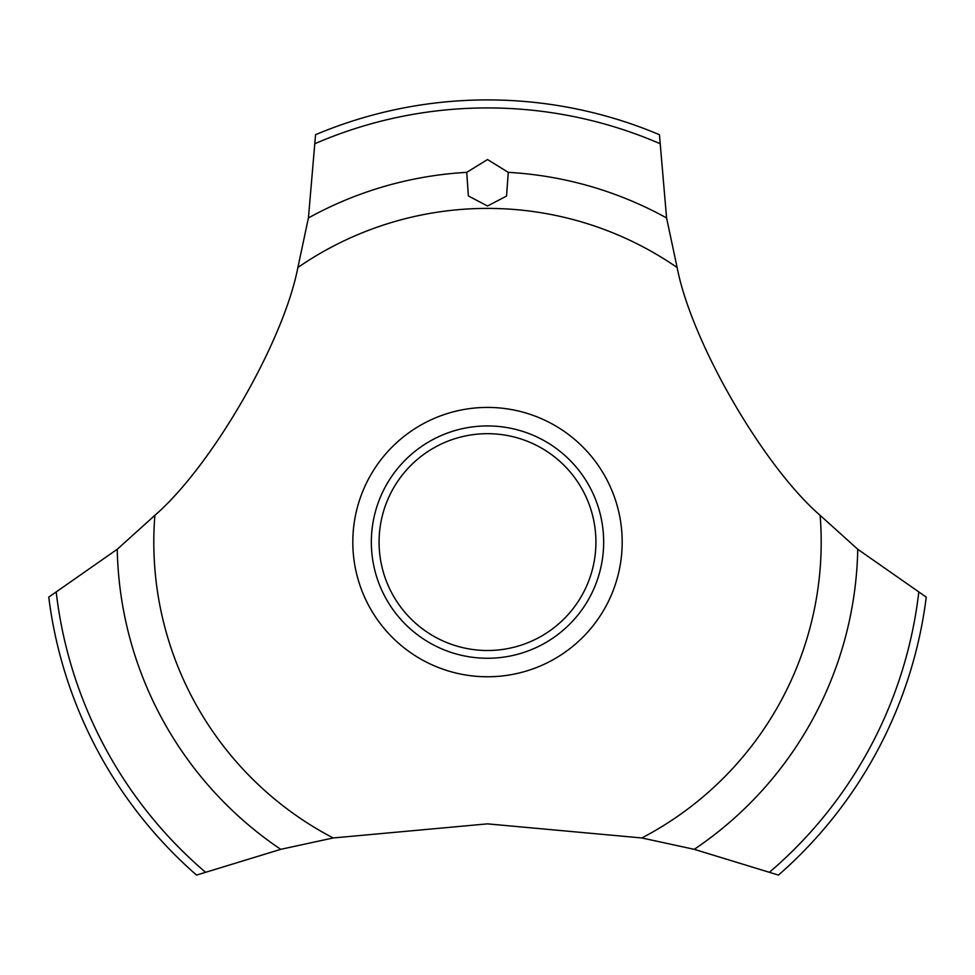 <?xml version="1.0" encoding="UTF-8"?>
<svg xmlns="http://www.w3.org/2000/svg" width="975" height="975" viewBox="0 0 975 975"><rect width="100%" height="100%" fill="white"/><g stroke="black" fill="none" stroke-linecap="round" stroke-linejoin="round"><path stroke-width="1.46" d="M297.875 267.516C283.542 341.908 212.014 465.782 154.879 515.336L117.244 549.266L48.75 597.114A442.187 442.187 0 0 0 196.56 875.087L280.751 849.335L333.182 837.964L487.5 823.863L641.818 837.964L694.249 849.335L778.44 875.087A442.187 442.187 0 0 0 926.25 597.114L857.756 549.266L820.121 515.336C762.889 465.697 691.433 341.774 677.125 267.516L666.583 217.949L659.441 134.708A442.187 442.187 0 0 0 315.559 134.708L308.417 217.949L297.875 267.516A333.694 333.694 0 0 1 677.125 267.516M622.184 542.1A134.684 134.684 0 0 1 487.5 676.772A134.684 134.684 0 0 1 352.816 542.1A134.684 134.684 0 0 1 487.5 407.416A134.684 134.684 0 0 1 622.184 542.1M333.182 837.964A333.694 333.694 0 0 1 154.879 515.336M820.121 515.336A333.694 333.694 0 0 1 641.818 837.964M487.5 159.534L508.255 172.356L506.549 196.072L487.5 206.005L468.378 195.963L466.732 172.356L487.5 159.534M371.341 542.1A116.159 116.159 0 0 1 487.5 425.929A116.159 116.159 0 0 1 603.659 542.1A116.159 116.159 0 0 1 487.5 658.259A116.159 116.159 0 0 1 371.341 542.1M379.08 542.1A108.42 108.42 0 0 0 487.5 650.508A108.42 108.42 0 0 0 595.92 542.1A108.42 108.42 0 0 0 487.5 433.68A108.42 108.42 0 0 0 379.08 542.1M508.268 172.356A370.329 370.329 0 0 1 666.583 217.949M315.413 143.483A434.18 434.18 0 0 1 659.588 143.483M308.417 217.949A370.329 370.329 0 0 1 466.732 172.356M918.73 592.593A434.18 434.18 0 0 1 769.763 871.991M857.756 549.266A370.329 370.329 0 0 1 694.249 849.335M280.751 849.335A370.329 370.329 0 0 1 117.244 549.266M205.238 871.991A434.18 434.18 0 0 1 56.27 592.593"/></g></svg>
